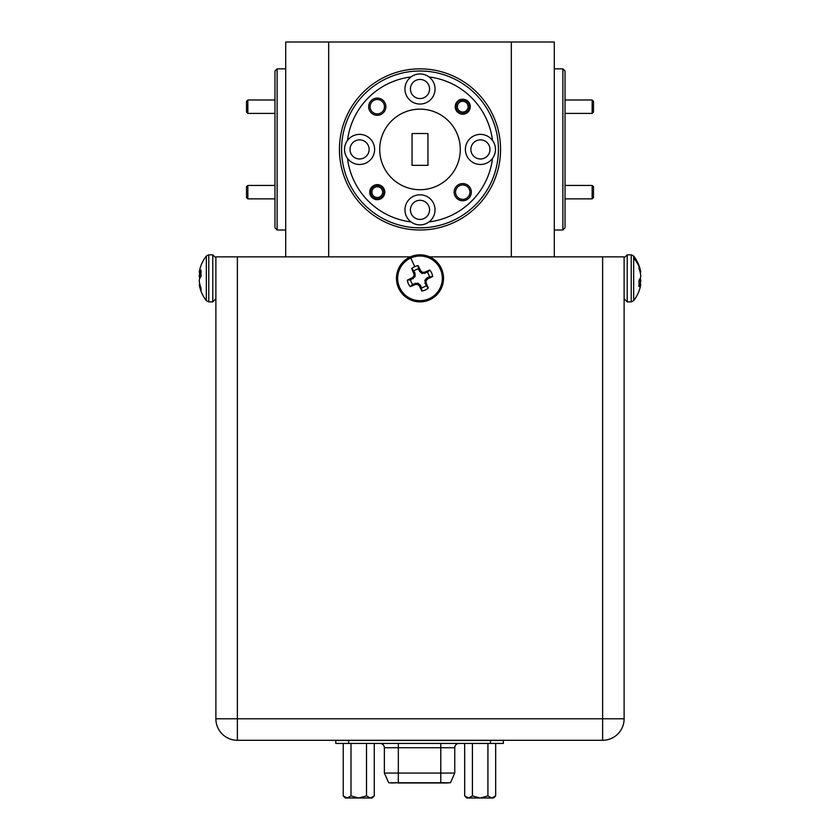 <?xml version="1.0" encoding="UTF-8"?>
<svg xmlns="http://www.w3.org/2000/svg" width="840" height="840" viewBox="0 0 840 840"><rect width="100%" height="100%" fill="white"/><g stroke="black" fill="none" stroke-linecap="round" stroke-linejoin="round"><path stroke-width="1.26" d="M247.842 198.87L246.498 197.526L246.498 186.784L247.842 185.441L247.842 198.87L274.974 198.87M374.304 187.677A5.376 5.376 0 0 0 372.792 195.122A5.376 5.376 0 0 0 380.237 196.634A5.376 5.376 0 0 0 381.749 189.189A5.376 5.376 0 0 0 374.304 187.677M380.982 197.757A6.71 6.71 0 0 1 371.669 195.867A6.71 6.71 0 0 1 373.558 186.564A6.71 6.71 0 0 1 382.872 188.454A6.71 6.71 0 0 1 380.982 197.757M459.764 102.218A5.376 5.376 0 0 0 458.252 109.662A5.376 5.376 0 0 0 465.696 111.174A5.376 5.376 0 0 0 467.208 103.73A5.376 5.376 0 0 0 459.764 102.218M466.442 112.298A6.71 6.71 0 0 1 457.128 110.408A6.71 6.71 0 0 1 459.018 101.105A6.71 6.71 0 0 1 468.332 102.995A6.71 6.71 0 0 1 466.442 112.298M592.158 185.441L593.502 186.784L593.502 197.526L592.158 198.87L592.158 185.441L565.026 185.441M592.158 99.981L593.502 101.325L593.502 112.067L592.158 113.411L592.158 99.981L565.026 99.981M412.052 133.529L412.052 165.333L427.949 165.333L427.949 133.529L412.052 133.529M428.978 221.928A73.048 73.048 0 0 0 492.503 158.403A15.036 15.036 0 0 0 492.503 140.459A73.048 73.048 0 0 0 428.978 76.933A15.036 15.036 0 0 0 411.022 76.933A73.048 73.048 0 0 0 347.498 140.459A15.036 15.036 0 0 0 347.498 158.403A73.048 73.048 0 0 0 411.022 221.928A15.036 15.036 0 0 0 435.036 209.853A15.036 15.036 0 0 0 420 194.817A15.036 15.036 0 0 0 411.022 221.928M379.712 149.425A40.288 40.288 0 0 0 420 189.714A40.288 40.288 0 0 0 460.288 149.425A40.288 40.288 0 0 0 420 109.148A40.288 40.288 0 0 0 379.712 149.425M511.319 256.861L511.319 42L328.681 42L328.681 256.861M285.716 256.861L285.716 42L328.681 42M511.319 42L554.284 42L554.284 256.861M277.116 230.003L274.974 227.85L274.974 71.001L277.116 68.859L277.116 230.003L285.716 230.003M339.433 149.425A80.567 80.567 0 0 1 420 68.859A80.567 80.567 0 0 1 500.567 149.425A80.567 80.567 0 0 1 420 230.003A80.567 80.567 0 0 1 339.433 149.425M498.425 149.425A78.424 78.424 0 0 0 420 71.001A78.424 78.424 0 0 0 341.576 149.425A78.424 78.424 0 0 0 420 227.85A78.424 78.424 0 0 0 498.425 149.425M562.884 68.859L565.026 71.001L565.026 227.85L562.884 230.003L562.884 68.859L554.284 68.859M368.676 106.701A8.599 8.599 0 0 0 377.276 115.29A8.599 8.599 0 0 0 385.865 106.701A8.599 8.599 0 0 0 377.276 98.102A8.599 8.599 0 0 0 368.676 106.701M454.136 192.16A8.599 8.599 0 0 0 462.725 200.75A8.599 8.599 0 0 0 471.324 192.16A8.599 8.599 0 0 0 462.725 183.561A8.599 8.599 0 0 0 454.136 192.16M369.747 192.16A7.518 7.518 0 0 0 377.276 199.678A7.518 7.518 0 0 0 384.794 192.16A7.518 7.518 0 0 0 377.276 184.643A7.518 7.518 0 0 0 369.747 192.16M455.207 106.701A7.518 7.518 0 0 0 462.725 114.219A7.518 7.518 0 0 0 470.253 106.701A7.518 7.518 0 0 0 462.725 99.183A7.518 7.518 0 0 0 455.207 106.701M492.503 140.459A15.036 15.036 0 0 0 465.392 149.425A15.036 15.036 0 0 0 492.503 158.403M411.022 76.933A15.036 15.036 0 0 0 420 104.045A15.036 15.036 0 0 0 428.978 76.933M347.498 158.403A15.036 15.036 0 0 0 374.608 149.425A15.036 15.036 0 0 0 347.498 140.459M470.873 149.425A9.566 9.566 0 0 0 480.428 158.991A9.566 9.566 0 0 0 489.993 149.425A9.566 9.566 0 0 0 480.428 139.871A9.566 9.566 0 0 0 470.873 149.425M410.435 88.998A9.566 9.566 0 0 0 420 98.564A9.566 9.566 0 0 0 429.566 88.998A9.566 9.566 0 0 0 420 79.443A9.566 9.566 0 0 0 410.435 88.998M350.007 149.425A9.566 9.566 0 0 0 359.572 158.991A9.566 9.566 0 0 0 369.128 149.425A9.566 9.566 0 0 0 359.572 139.871A9.566 9.566 0 0 0 350.007 149.425M410.435 209.853A9.566 9.566 0 0 0 420 219.418A9.566 9.566 0 0 0 429.566 209.853A9.566 9.566 0 0 0 420 200.298A9.566 9.566 0 0 0 410.435 209.853M370.072 106.701A7.192 7.192 0 0 0 377.276 113.894A7.192 7.192 0 0 0 384.468 106.701A7.192 7.192 0 0 0 377.276 99.498A7.192 7.192 0 0 0 370.072 106.701M455.532 192.16A7.192 7.192 0 0 0 462.725 199.353A7.192 7.192 0 0 0 469.928 192.16A7.192 7.192 0 0 0 462.725 184.958A7.192 7.192 0 0 0 455.532 192.16M441.147 782.744L397.961 782.985L447.29 782.985M397.961 782.744L391.829 782.985M454.755 773.073L450.461 782.744L388.657 782.744L384.363 773.073L398.328 773.073L398.328 747.726L454.755 747.726L454.755 773.073L398.328 773.073L398.328 782.744M503.349 740.292L503.349 743.421L335.769 743.421L335.769 740.292M503.349 740.439L335.769 740.439M347.046 798L343.245 795.921L343.245 743.421M345.419 798L347.056 798L345.324 798L343.245 795.921M350.994 743.421L350.994 795.921L347.056 798M350.994 795.921L358.606 798L366.503 795.921L366.503 743.421M358.606 798L347.193 798M355.383 798L363.647 798M368.078 798L369.464 798M347.865 798L351.131 798M372.089 798L370.451 798L374.262 795.921L372.183 798L358.89 798M374.262 795.921L374.262 743.421M370.314 798L366.503 795.921M472.416 743.421L472.416 795.921L468.605 798L464.667 795.921L464.667 743.421M466.83 798L468.468 798L466.736 798L464.667 795.921M476.805 798L485.069 798M489.489 798L490.886 798M469.276 798L472.553 798M493.511 798L491.873 798L495.673 795.921L493.594 798L468.605 798M495.673 795.921L495.673 743.421M491.726 798L487.925 795.921L480.312 798M487.925 743.421L487.925 795.921M480.029 798L472.416 795.921M454.755 747.726A4.295 4.295 0 0 1 459.05 743.421M638.988 266.668A36.498 33.264 180 0 0 633.675 257.995L633.675 300.668A36.498 36.498 0 0 0 640.206 287.248A36.498 33.138 -168 0 0 640.469 286.104L640.51 285.863A36.393 24.811 -173.2 0 0 640.7 284.623L640.7 284.413A36.393 1.134 -175 0 1 640.51 284.456L640.469 284.519A36.498 14.963 -174.5 0 1 638.988 286.65L638.988 280.161A36.498 14.963 -5.5 0 0 640.469 277.798L640.51 277.631A36.393 26.429 -7.3 0 0 640.7 276.276L640.7 275.741A36.393 36.236 -109.7 0 0 640.51 273.903L640.469 273.619A36.498 33.138 -168 0 0 638.988 268.59L638.988 265.671A36.498 33.138 -12 0 1 640.206 269.441A36.498 33.138 -12 0 1 640.469 270.585L640.51 270.816A36.393 24.811 -6.8 0 1 640.7 272.066L640.111 272.118M640.7 284.623L638.988 284.267L640.7 284.413M640.206 278.344A36.498 14.963 -174.5 0 1 640.469 278.891L640.51 279.058A36.393 26.429 -172.7 0 1 640.7 280.413L640.7 280.949A36.393 36.236 -70.3 0 1 640.51 282.786L640.469 283.07A36.498 33.138 -12 0 1 640.164 284.371M410.613 279.856A9.513 9.513 0 0 0 412.65 284.382L417.869 283.175L420.284 285.149L421.512 287.731A9.513 9.513 0 0 0 426.038 285.695L424.83 280.476L426.804 278.061L429.387 276.822A9.513 9.513 0 0 0 427.35 272.307L422.132 273.514L419.717 271.541L418.488 268.947A9.513 9.513 0 0 0 413.963 270.994L415.086 273.63L414.96 276.748L410.613 279.856L407.327 280.161A36.498 3.181 -24.3 0 1 412.241 277.798L412.471 277.631A36.393 3.171 -46.8 0 1 413.721 276.276L413.921 275.741A36.393 3.171 -91.8 0 1 413.879 273.903L413.826 273.619A36.498 3.181 -114.3 0 1 411.695 268.59A12.81 12.81 0 0 1 418.183 265.671A36.498 3.181 65.7 0 1 420.546 270.585L420.714 270.816A36.393 3.171 43.2 0 1 422.069 272.066L422.604 272.265A36.393 3.171 -1.8 0 1 424.442 272.223L424.725 272.171A36.498 3.181 -24.3 0 1 429.755 270.039A12.81 12.81 0 0 1 432.673 276.528A36.498 3.181 155.7 0 1 427.76 278.891L427.529 279.058A36.393 3.171 133.2 0 1 426.279 280.413L426.08 280.949A36.393 3.171 88.2 0 1 426.122 282.786L426.174 283.07A36.498 3.181 65.7 0 1 428.306 288.089A12.81 12.81 0 0 1 421.817 291.018A36.498 3.181 -114.3 0 1 419.454 286.104L419.286 285.863A36.393 3.171 -136.8 0 1 417.931 284.623L417.396 284.413A36.393 3.171 178.2 0 1 415.558 284.456L415.275 284.519A36.498 3.181 155.7 0 1 410.245 286.65A12.81 12.81 0 0 1 407.327 280.161M413.963 270.994L411.695 268.59M427.35 272.307L429.755 270.039M418.488 268.947L418.183 265.671M426.038 285.695L428.306 288.089M429.387 276.822L432.673 276.528M412.65 284.382L410.245 286.65M421.512 287.731L421.817 291.018M441.441 268.663A23.53 23.53 0 0 1 429.681 299.786A23.53 23.53 0 0 1 398.559 288.026A23.53 23.53 0 0 1 410.319 256.904A23.53 23.53 0 0 1 441.441 268.663M199.794 278.344A36.498 14.963 5.5 0 1 199.532 277.798L199.49 277.631A36.393 26.429 7.3 0 1 199.3 276.276L199.3 275.741A36.393 36.236 109.7 0 1 199.49 273.903L199.532 273.619A36.498 33.138 168 0 1 199.836 272.318M199.794 287.248A36.498 36.498 0 0 0 206.325 300.668L206.325 256.022A36.498 36.498 0 0 0 199.794 269.441A36.498 33.138 12 0 0 199.532 270.585L199.49 270.816A36.393 24.811 6.8 0 0 199.3 272.066L199.3 272.265A36.393 1.134 5 0 1 199.49 272.223L199.532 272.171A36.498 14.963 5.5 0 1 201.012 270.039L201.012 276.528A36.498 14.963 174.5 0 0 199.532 278.891L199.49 279.058A36.393 26.429 172.7 0 0 199.3 280.413L199.3 280.949A36.393 36.236 70.3 0 0 199.49 282.786L199.532 283.07A36.498 33.138 12 0 0 201.012 288.089L201.012 291.018A36.498 33.138 168 0 1 199.794 287.248A36.498 33.138 168 0 1 199.532 286.104L199.49 285.863A36.393 24.811 173.2 0 1 199.3 284.623L199.889 284.571M199.3 272.066L201.012 272.423L199.3 272.265M215.88 270.596L215.88 273.147M602.626 740.292L602.626 256.861L624.12 256.861L624.12 718.799A21.483 21.483 0 0 1 602.626 740.292L237.374 740.292A21.483 21.483 0 0 1 215.88 718.799L215.88 256.861L237.374 256.861L237.374 718.799L215.88 718.799M602.626 256.861L429.587 256.861M410.413 256.861L237.374 256.861M247.842 113.411L246.498 112.067L246.498 101.325L247.842 99.981L247.842 113.411L274.974 113.411M440.79 743.421L440.79 782.744M384.363 773.073L384.363 747.726L398.328 747.726L398.328 743.421M490.466 740.292L490.466 743.421M348.653 743.421L348.653 740.292M640.469 284.519L638.988 284.393M638.988 284.33L640.51 284.456M640.469 283.07L638.988 283.101M638.988 282.818L640.51 282.786M640.7 280.949L638.988 280.885M638.988 280.35L640.7 280.413M640.51 279.058L639.817 279.006M639.912 278.849L640.469 278.891M640.51 270.816L639.765 270.858M639.692 270.627L640.469 270.585M633.675 257.995L633.675 256.022L631.228 254.814L627.207 254.814L624.12 257.911M633.675 300.668L631.228 301.875L631.228 254.814M631.228 301.875L627.207 301.875L627.207 254.814M413.826 273.619L415.023 273.336M415.086 273.63L413.879 273.903M413.921 275.741L415.17 276.213M414.96 276.748L413.721 276.276M412.471 277.631L413.196 278.628M412.955 278.796L412.241 277.798M419.286 285.863L420.284 285.149M420.462 285.39L419.454 286.104M417.396 284.413L417.869 283.175M418.404 283.385L417.931 284.623M415.275 284.519L415.002 283.322M415.286 283.258L415.558 284.456M426.174 283.07L424.977 283.343M424.914 283.059L426.122 282.786M426.08 280.949L424.83 280.476M425.04 279.941L426.279 280.413M427.529 279.058L426.804 278.061M427.046 277.882L427.76 278.891M422.604 272.265L422.132 273.514M421.596 273.305L422.069 272.066M420.714 270.816L419.717 271.541M419.538 271.299L420.546 270.585M424.725 272.171L424.998 273.357M424.715 273.431L424.442 272.223M410.812 257.995A22.323 22.323 0 0 1 440.349 269.157A22.323 22.323 0 0 1 429.188 298.694A22.323 22.323 0 0 1 399.651 287.532A22.323 22.323 0 0 1 410.812 257.995L414.729 266.668M199.532 273.619L201.012 273.588M201.012 273.871L199.49 273.903M199.3 275.741L201.012 275.804M201.012 276.339L199.3 276.276M199.49 277.631L200.183 277.683M200.088 277.841L199.532 277.798M199.49 285.863L200.235 285.831M200.309 286.062L199.532 286.104M199.532 272.171L201.012 272.296M201.012 272.36L199.49 272.223M206.325 256.022L208.772 254.814L208.772 301.875L212.793 301.875L215.88 298.778M208.772 254.814L212.793 254.814L212.793 301.875M624.12 718.799L237.374 718.799L237.374 740.292M247.842 185.441L274.974 185.441M592.158 198.87L565.026 198.87M592.158 113.411L565.026 113.411M277.116 68.859L285.716 68.859M390.054 782.744L390.873 782.985M449.064 782.744L448.245 782.985M384.363 747.726C384.111 745.111 382.673 743.683 380.069 743.421M212.793 254.814L215.88 257.911M206.325 300.668L208.772 301.875M627.207 301.875L624.12 298.778M640.206 269.441A36.498 36.498 0 0 0 633.675 256.022M562.884 230.003L554.284 230.003M247.842 99.981L274.974 99.981"/></g></svg>
